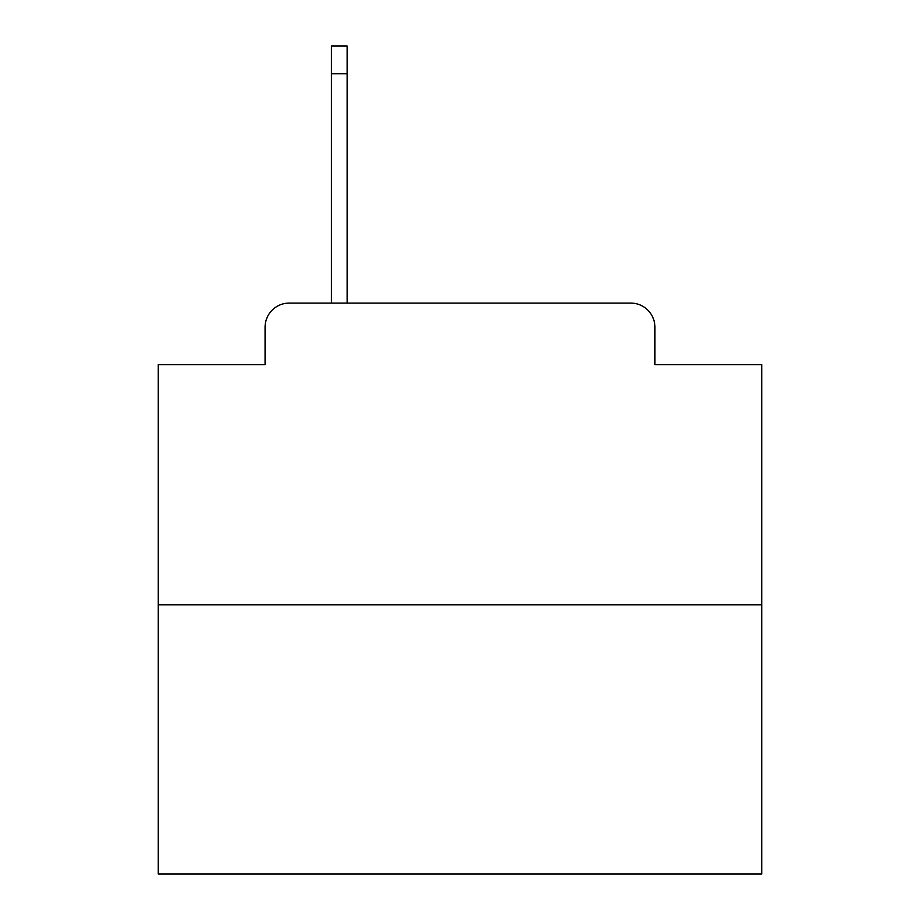 <?xml version="1.0" encoding="UTF-8"?>
<svg xmlns="http://www.w3.org/2000/svg" width="920" height="920" viewBox="0 0 920 920"><rect width="100%" height="100%" fill="white"/><g stroke="black" fill="none" stroke-linecap="round" stroke-linejoin="round"><path stroke-width="1.38" d="M265.075 327.233L265.075 364.642L265.075 327.233A24.138 24.138 0 0 1 289.214 303.094L331.453 303.094L331.453 46L347.15 46L347.15 303.094L365.849 303.094M761.748 604.842L158.251 604.842L158.251 874L761.748 874L761.748 364.642L654.925 364.642L654.925 327.233A24.138 24.138 0 0 0 630.786 303.094L289.214 303.094M158.251 604.842L158.251 364.642L265.075 364.642M554.15 303.094L630.786 303.094M654.925 364.642L654.925 327.233M331.453 73.761L347.15 73.761"/></g></svg>
